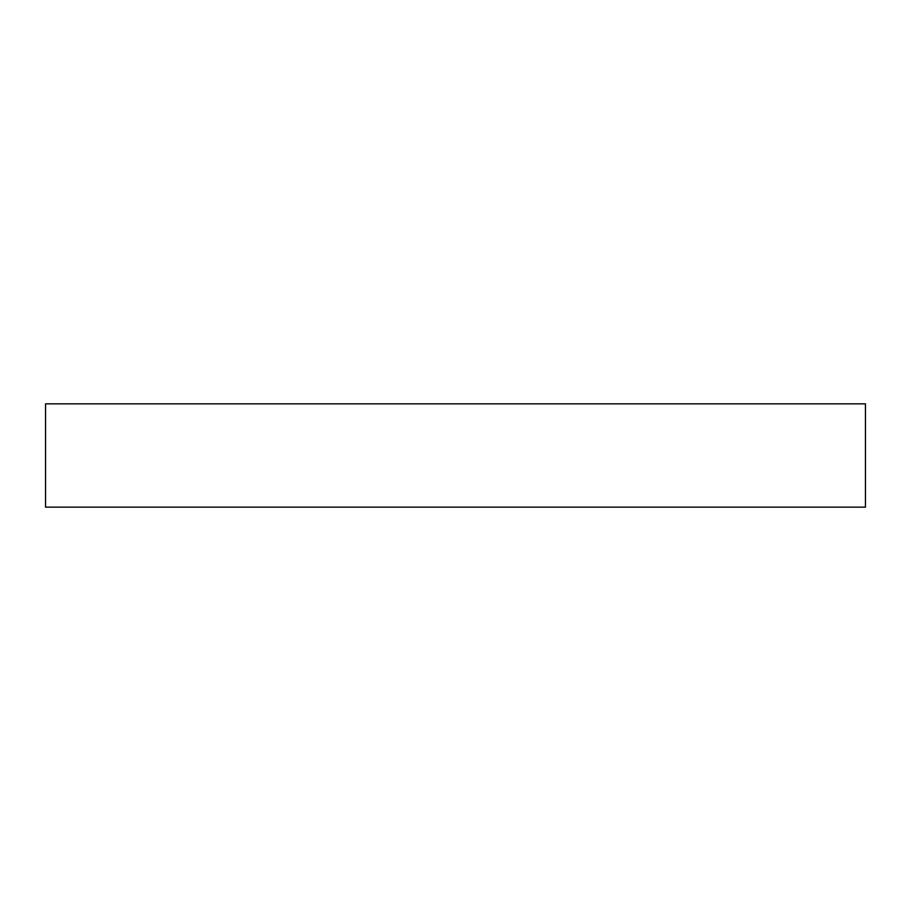 <?xml version="1.0" encoding="UTF-8"?>
<svg xmlns="http://www.w3.org/2000/svg" width="911" height="911" viewBox="0 0 911 911"><rect width="100%" height="100%" fill="white"/><g stroke="black" fill="none" stroke-linecap="round" stroke-linejoin="round"><path stroke-width="1.37" d="M45.55 403.846L45.55 507.154L865.45 507.154L865.45 403.846L45.55 403.846"/></g></svg>
